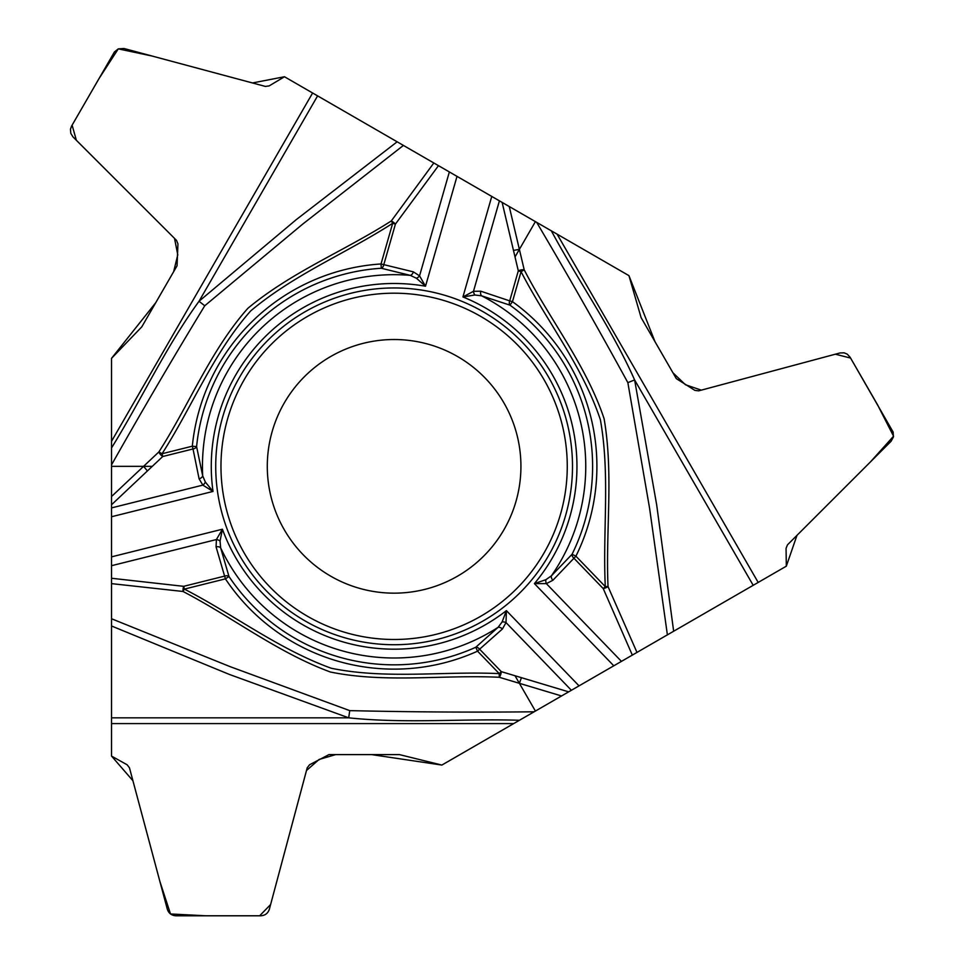 <?xml version="1.0" encoding="UTF-8"?>
<svg xmlns="http://www.w3.org/2000/svg" width="964" height="964" viewBox="0 0 964 964"><rect width="100%" height="100%" fill="white"/><g stroke="black" fill="none" stroke-linecap="round" stroke-linejoin="round"><path stroke-width="1.45" d="M534.128 711.794L441.861 765.067L399.433 754.607L328.953 754.607L309.565 764.765L307.227 767.778L269.366 909.197C267.968 913.318 265.112 915.523 260.762 915.788L175.906 915.788C171.568 915.523 168.7 913.318 167.314 909.197L129.453 767.778L127.103 764.765L111.535 756.089L111.535 618.755L230.035 666.618L349.739 710.625C411.17 712.047 472.625 712.432 534.128 711.794L535.406 711.058L515.017 675.752L501.292 671.631A4.446 1.687 106.7 0 1 499.232 677.27C443.054 674.583 385.672 683.295 330.399 672.016C277.463 652.532 232.601 617.261 183.003 591.474L111.535 583.63L111.535 618.755M111.535 578.267L183.678 586.329L224.708 576.086A4.446 2.844 -20.8 0 1 228.974 576.484L220.648 547.829L220.057 541.057A4.446 2.555 -160.8 0 0 216.418 539.551L111.535 565.699L111.535 583.63M111.535 565.699L111.535 504.75L152.3 466.335L111.535 466.335L111.535 504.75M111.535 464.865L111.535 447.923C141.455 399.65 165.603 347.233 199.03 301.262L204.742 305.769C172.797 358.259 141.732 411.291 111.535 464.865L111.535 466.335M111.535 447.923L111.535 358.331L141.816 326.82L177.051 265.787L177.942 243.904L176.508 240.373L72.963 136.876L70.806 133.369L70.456 129.26L71.553 126.127L114.427 51.948L118.283 48.875L123.995 48.501L265.389 86.423L269.173 85.892L284.476 76.746L403.41 145.419L302.708 224.106L204.742 305.769M416.436 278.247L410.278 275.367A4.446 2.856 -72.2 0 0 413.387 271.872L419.557 275.849L425.51 286.212L416.436 278.247A4.446 2.555 -40.8 0 0 419.557 275.849L449.357 171.941L403.41 145.419M449.357 171.941L535.406 221.624L515.017 256.93L518.307 270.872A4.446 1.687 -13.3 0 1 524.211 269.836C549.986 319.831 586.22 365.175 604.091 418.677C613.682 474.264 605.573 530.766 608.031 586.594L636.975 652.411L667.389 634.854L649.591 508.293L627.853 382.636C598.367 328.724 567.977 275.294 536.671 222.359L535.406 221.624M536.671 222.359L628.938 275.632L641.096 317.602L676.33 378.635L694.827 390.348L698.611 390.866L840.006 352.957L844.127 352.836L847.187 354.101L850.019 357.102L893.146 432.089L893.411 437.017L891.037 441.331L787.492 544.829L786.058 548.359L786.323 566.181L667.389 634.854M632.324 655.098L603.235 588.594A4.446 1.289 -22.9 0 0 608.031 586.594L605.296 586.606C602.633 531.128 610.248 474.987 600.391 419.798C582.654 366.549 546.757 321.361 521.066 271.667L512.462 301.66A202.789 202.789 0 0 1 575.918 556.18L605.296 586.606L603.235 588.594L573.857 558.168A4.446 2.844 -140.8 0 1 572.062 554.276L551.408 575.821L545.853 579.713A4.446 2.555 79.2 0 0 546.359 583.63L621.443 661.376L636.975 652.411M621.443 661.376L535.406 711.058M304.913 620.828A178.388 178.388 0 0 1 239.626 377.141A178.388 178.388 0 0 1 483.301 311.854A178.388 178.388 0 0 1 548.6 555.541A178.388 178.388 0 0 1 304.913 620.828M317.602 95.882L199.03 301.262L296.225 219.659L397.144 141.804M111.535 496.52L158.891 451.911C189.293 404.603 210.441 350.547 247.844 308.323C291.188 272.222 344.172 251.002 391.3 220.949L433.824 162.976M545.853 579.713L534.405 583.594A182.835 182.835 0 0 0 462.937 296.948L473.481 291.309A4.446 2.555 72.8 0 0 474.854 294.996L462.937 296.948L491.761 196.427M438.475 165.663L395.421 224.106A4.446 1.289 -142.9 0 0 391.3 220.949L392.673 223.311C345.968 253.363 293.538 274.836 250.652 310.962C213.418 352.957 192.222 406.639 162.048 453.743L162.735 456.514A4.446 1.687 -133.3 0 1 158.891 451.911L162.048 453.743L192.318 446.187A202.789 202.789 0 0 1 381.021 263.967L392.673 223.311L395.421 224.106L383.768 264.763A4.446 2.844 99.2 0 1 381.298 268.257A198.5 198.5 0 0 0 196.596 446.621L202.693 475.83A4.446 2.856 164.2 0 1 199.09 478.819L202.85 485.121A4.446 2.555 -47.2 0 0 205.356 482.084L202.693 475.83A191.655 191.655 0 0 1 410.278 275.367L381.298 268.257L381.021 263.967L413.387 271.872M457.008 176.364L425.51 286.212A182.835 182.835 0 0 0 213.008 491.435L205.356 482.084M499.412 200.849L473.481 291.309L480.819 291.212L509.703 300.876A4.446 2.844 -67.2 0 0 509.956 305.154L481.602 295.828L474.854 294.996M196.596 446.621A4.446 2.844 172.8 0 1 193.017 448.971L192.318 446.187L196.596 446.621M480.819 291.212A4.446 2.856 104.2 0 0 481.602 295.828A191.655 191.655 0 0 1 551.408 575.821A4.446 2.856 47.8 0 0 552.89 580.268L546.359 583.63L534.405 583.594L613.791 665.799M457.526 356.511A126.826 126.826 0 0 1 457.526 576.171A126.826 126.826 0 0 1 267.293 466.335A126.826 126.826 0 0 1 457.526 356.511A126.826 126.826 0 0 1 457.526 576.171A126.826 126.826 0 0 1 267.293 466.335A126.826 126.826 0 0 1 457.526 356.511M551.348 230.83C578.195 280.873 611.525 328.001 634.613 379.937L627.853 382.636M753.197 585.317L634.613 379.937L656.689 504.907L673.655 631.239M509.257 206.537L524.211 269.836L521.066 271.667L518.307 270.872L509.703 300.876L512.462 301.66L509.956 305.154A198.5 198.5 0 0 1 572.062 554.276L575.918 556.18L552.89 580.268M220.057 541.057L222.419 529.212A182.835 182.835 0 0 0 506.401 610.634L506.016 622.587A4.446 2.555 -167.2 0 0 502.124 621.937L498.039 627.371L475.782 647.254A4.446 2.844 52.8 0 1 479.614 649.182L477.554 651.17A202.789 202.789 0 0 1 225.407 578.87L184.365 589.1C233.746 614.526 278.548 649.194 331.279 668.257C386.263 679.512 443.344 671.028 499.232 673.619L501.292 671.631L479.614 649.182L502.425 628.986A4.446 2.856 -135.8 0 0 498.039 627.371A191.655 191.655 0 0 1 220.648 547.829A4.446 2.856 167.8 0 0 216.069 546.877L216.418 539.551L222.419 529.212L111.535 556.855M579.039 685.862L506.401 610.634L502.124 621.937M519.451 720.265C462.684 718.493 405.205 723.795 348.691 717.831L349.739 710.625M111.535 717.831L348.691 717.831L229.42 674.451L111.535 625.985M561.542 695.96L499.232 677.27L499.232 673.619L477.554 651.17L475.782 647.254A198.5 198.5 0 0 1 228.974 576.484L225.407 578.87L216.069 546.877M111.535 516.74L213.008 491.435L202.85 485.121L111.535 507.895M183.678 586.329A4.446 1.289 97.1 0 0 183.003 591.474L184.365 589.1L183.678 586.329M312.613 93.002L284.476 76.746L252.435 82.952L151.914 55.996L118.283 48.875L98.991 78.614L72.107 125.163L76.373 140.298L174.52 238.385L177.774 254.821L173.665 271.643L155.746 302.684L111.535 358.331L111.535 756.089L132.924 780.732L159.831 881.265L170.495 913.956L205.898 915.788L259.641 915.8L270.619 904.533L306.492 770.489L319.108 759.451L335.725 754.595L371.562 754.607L441.861 765.067L786.323 566.181L796.975 535.345L870.588 461.768L893.568 436.198L877.457 404.615L850.585 358.066L835.354 354.198L701.322 390.143L685.452 384.744L672.944 372.779L655.026 341.738L628.938 275.632L312.613 93.002L111.535 441.283M515.017 256.93L502.136 202.416M513.475 250.399L519.379 249.375M199.09 478.819L193.017 448.971L162.735 456.514L152.3 466.335M480.687 316.397A173.134 173.134 0 0 1 480.687 616.285A173.134 173.134 0 0 1 220.973 466.335A173.134 173.134 0 0 1 480.687 316.397M557.096 234.156L758.186 582.437M571.387 690.284L506.016 622.587L502.425 628.986M515.017 675.752L568.664 691.851M521.44 677.68L519.379 683.307M513.704 723.59L111.535 723.59M147.42 470.938L143.576 466.335"/></g></svg>
